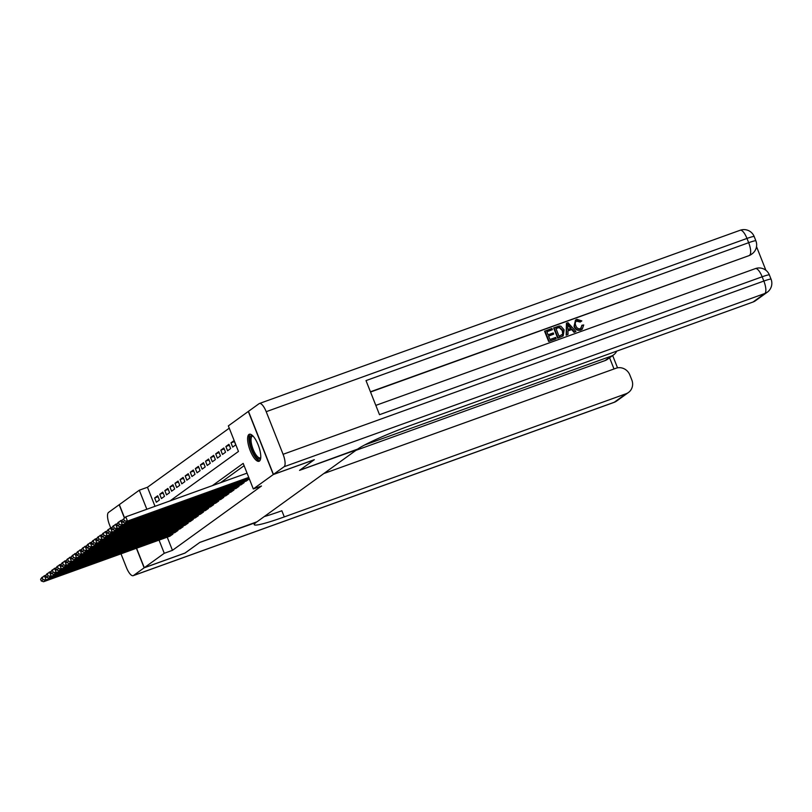 <?xml version="1.0" encoding="UTF-8"?>
<svg xmlns="http://www.w3.org/2000/svg" width="812" height="812" viewBox="0 0 812 812"><rect width="100%" height="100%" fill="white"/><g stroke="black" fill="none" stroke-linecap="round" stroke-linejoin="round"><path stroke-width="1.22" d="M259.454 461.064A14.362 4.73 70.2 0 1 259.058 461.277A14.362 4.73 70.2 0 1 249.974 450.01A14.362 4.73 70.2 0 1 248.919 434.471A14.362 4.73 70.2 0 1 249.314 434.268A14.362 4.73 70.2 0 1 258.399 445.534A14.362 4.73 70.2 0 1 259.454 461.064M124.52 517.762L119.323 504.638L139.299 490.204L146.84 509.256M229.258 428.188L147.469 487.261L139.299 490.204M170.002 500.913L238.464 451.452L228.345 425.884L248.31 411.451L273.289 474.533L253.314 488.956L243.194 463.388L212.399 485.627M246.137 481.11L249.223 478.978L248.929 478.258M241.052 484.784L244.128 482.653L243.844 481.932M235.957 488.459L239.043 486.337L238.758 485.606M230.872 492.133L233.957 490.012L233.673 489.281M225.787 495.807L228.862 493.686L228.578 492.955M220.691 499.481L223.777 497.36L223.493 496.639M215.606 503.166L218.692 501.034L218.408 500.314M210.521 506.84L213.607 504.709L213.312 503.988M205.426 510.515L208.511 508.383L208.227 507.662M200.341 514.189L203.426 512.067L203.142 511.337M195.256 517.863L198.341 515.742L198.047 515.011M190.16 521.537L193.246 519.416L192.962 518.685M185.075 525.212L188.161 523.09L187.876 522.37M179.99 528.886L183.076 526.765L182.781 526.044M174.895 532.571L177.98 530.439L177.696 529.718M158.086 496.731L154.656 497.969L157.711 495.756L159.396 500.019L156.34 502.232L154.656 497.969M163.182 493.057L159.741 494.285L162.796 492.082L164.481 496.345L161.426 498.548L159.741 494.285M168.267 489.372L164.836 490.61L167.881 488.408L169.576 492.671L166.521 494.873L164.836 490.61M173.352 485.698L169.921 486.936L172.976 484.734L174.661 488.997L171.606 491.199L169.921 486.936M178.447 482.023L175.006 483.262L178.061 481.059L179.746 485.322L176.691 487.525L175.006 483.262M183.532 478.349L180.102 479.587L183.147 477.385L184.842 481.648L181.786 483.85L180.102 479.587M188.617 474.675L185.187 475.913L188.242 473.711L189.927 477.963L186.872 480.176L185.187 475.913M193.713 471.001L190.272 472.239L193.327 470.026L195.012 474.289L191.957 476.502L190.272 472.239M198.798 467.326L195.357 468.565L198.412 466.352L200.107 470.615L197.052 472.817L195.357 468.565M203.883 463.642L200.452 464.88L203.507 462.678L205.192 466.941L202.137 469.143L200.452 464.88M208.978 459.968L205.537 461.206L208.593 459.003L210.278 463.266L207.222 465.469L205.537 461.206M214.063 456.293L210.623 457.532L213.678 455.329L215.363 459.592L212.318 461.795L210.623 457.532M219.149 452.619L215.718 453.857L218.773 451.655L220.458 455.918L217.403 458.12L215.718 453.857M224.244 448.945L220.803 450.183L223.858 447.98L225.543 452.233L222.488 454.446L220.803 450.183M229.329 445.27L225.888 446.509L228.943 444.296L230.628 448.559L227.583 450.772L225.888 446.509M234.414 441.596L230.984 442.834L234.039 440.622L235.724 444.885L232.668 447.087L230.984 442.834M147.469 487.261L155.011 506.312M167.231 537.168L172.448 550.333L261.494 486.012L253.314 488.956M244.107 465.692L220.57 482.683M169.809 536.245L172.895 534.113L172.611 533.393M314.153 459.754L299.537 470.371L356.772 449.746L257.039 521.781L199.813 542.406L185.177 552.982L144.292 567.71L136.578 548.222M314.173 459.795L273.289 474.533M172.448 550.333L164.268 553.287L144.292 567.71M159.061 540.122L164.268 553.287M170.094 536.143L43.523 581.747L46.071 579.91L44.386 575.647L40.6 579.26L41.27 580.966L43.056 579.677L42.376 577.971M46.061 575.048L41.838 577.484L40.6 579.26M172.641 534.306L46.071 579.91L43.056 579.677M41.27 580.966L43.523 581.747M260.723 457.917A12.424 4.09 70.2 0 1 253.994 453.867A12.424 4.09 70.2 0 1 249.832 438.571A12.424 4.09 70.2 0 1 252.755 435.79M253.07 436.115A11.51 3.786 -109.8 0 0 252.41 436.186A11.51 3.786 -109.8 0 0 251.07 438.927A11.51 3.786 -109.8 0 0 254.105 451.523A11.51 3.786 -109.8 0 0 260.216 457.826A11.51 3.786 -109.8 0 0 260.753 457.46M250.137 434.187A14.271 4.699 -109.8 0 0 248.99 437.282A14.271 4.699 -109.8 0 0 252.39 452.111A14.271 4.699 -109.8 0 0 259.738 460.81M185.004 553.043L199.762 542.446L256.125 522.451A46.02 4.09 158.4 0 0 254.217 524.653A46.02 4.09 158.4 0 0 284.291 516.909L626.062 393.749A11.043 10.383 54.2 0 0 628.478 392.47A11.043 10.383 54.2 0 0 631.827 379.975L629.828 374.951A11.043 10.383 54.2 0 0 615.973 368.262L323.856 473.528M124.368 517.873L119.171 504.739L108.534 512.423A11.043 3.634 -109.8 0 0 109.529 524.856L110.696 527.81M120.998 553.835L126.408 567.476A11.043 3.634 -109.8 0 0 133.209 575.667A11.043 3.634 -109.8 0 0 133.513 575.505L144.14 567.821L185.024 553.084M136.406 548.283L144.14 567.821M364.537 445.027L611.182 356.153A11.043 10.383 54.2 0 0 613.598 354.874A11.043 10.383 54.2 0 0 616.714 351.129M613.598 354.874L607.488 359.29A11.043 10.383 -125.8 0 1 605.072 360.569L611.182 356.153M355.95 450.335L605.072 360.569M264.245 516.584A46.02 4.09 158.4 0 0 281.855 510.768L284.291 516.909M581.006 328.413L581.808 325.409L583.737 324.952L582.224 329.195L580.671 330.088C577.545 330.9 575.332 329.672 574.013 326.414L575.485 320.101M582.011 329.337L580.671 330.088M581.077 329.794C577.951 330.606 575.738 329.378 574.419 326.119L575.688 319.948L576.896 319.319L581.849 320.923L580.184 322.029L576.246 321.116M568.045 334.341L566.177 335.163L566.421 323.237L567.984 322.679L575.931 331.499L574.46 332.027L572.105 329.286L567.923 330.788L568.045 334.341L566.583 334.869L566.421 323.237M575.931 331.499L574.054 332.321L571.689 329.581L567.923 330.941M552.393 329.642L546.852 331.641L548.1 334.788L553.256 332.93L553.723 334.108L548.567 335.965L549.968 339.507L555.753 337.427L555.814 338.898L548.648 341.476L544.598 331.255L551.927 328.464L552.393 329.642L546.902 331.773M553.723 334.108L548.618 336.097M765.889 270.274L756.52 246.625M767.269 292.218A11.043 11.043 0 0 0 771.065 279.196A11.043 0.985 -21.6 0 0 763.848 281.053A11.043 3.634 70.2 0 1 764.843 293.487A11.043 10.383 54.2 0 0 767.269 292.218L755.485 300.724A11.043 10.383 -125.8 0 1 753.069 302.003L764.843 293.487L284.078 466.738A11.043 3.634 -109.8 0 0 283.083 454.304L763.848 281.053L762.163 276.79L379.508 414.688L366.009 380.595L748.664 242.697A11.043 3.634 70.2 0 1 749.659 255.13A11.043 10.383 54.2 0 0 752.074 253.851L751.313 254.41A11.043 10.383 -125.8 0 1 748.897 255.678L370.445 391.79M370.536 392.023L748.897 255.678M563 336.006L557.702 338.218L553.652 327.987L559.204 326.008L560.919 326.221L564.117 329.855L563.203 335.863L558.108 337.924L554.058 327.693M284.078 466.738L273.441 474.421L314.325 459.693L299.587 470.331L357.696 449.077A46.02 4.09 -21.6 0 1 411.298 425.163L753.069 302.003M283.083 454.304L266.204 411.684A11.043 3.634 -109.8 0 0 259.404 403.503A11.043 3.634 -109.8 0 0 259.099 403.665L248.462 411.339L273.441 474.421M556.22 338.604L548.648 341.476M549.054 341.182L545.004 330.961M559.032 336.249L563.081 333.955L562.726 330.332L559.61 327.287L555.915 328.373L559.032 336.249M562.087 335.041L562.675 334.25L562.31 330.626L559.194 327.581L555.966 328.505M567.75 326.272L567.872 329.459L571.222 328.251L567.669 324.14L567.75 326.272M570.714 328.434L567.263 324.435M581.849 320.923L580.59 321.735L577.291 320.517C575.292 321.593 574.794 323.288 575.799 325.612C576.632 328.048 578.185 329.063 580.478 328.667L581.219 328.281M580.478 328.667L582.214 325.115M175.189 532.459L48.618 578.073L51.156 576.236L49.471 571.973L45.685 575.576L46.365 577.281L48.141 576.002L47.472 574.297M51.156 571.364L46.923 573.81L45.685 575.576M177.726 530.622L51.156 576.236L48.141 576.002M46.365 577.281L48.618 578.073M180.274 528.785L53.704 574.399L56.251 572.562L54.556 568.298L50.78 571.902L51.45 573.607L53.237 572.328L52.557 570.623M56.241 567.689L52.019 570.136L50.78 571.902M182.822 526.947L56.251 572.562L53.237 572.328M51.45 573.607L53.704 574.399M185.359 525.11L58.789 570.724L61.336 568.887L59.652 564.624L55.866 568.227L56.535 569.933L58.322 568.644L57.642 566.938M61.326 564.015L57.104 566.461L55.866 568.227M187.907 523.273L61.336 568.887L58.322 568.644M56.535 569.933L58.789 570.724M190.455 521.436L63.884 567.05L66.422 565.213L64.737 560.95L60.951 564.553L61.631 566.258L63.407 564.969L62.737 563.264M66.422 560.341L62.189 562.787L60.951 564.553M192.992 519.599L66.422 565.213L63.407 564.969M61.631 566.258L63.884 567.05M195.54 517.762L68.969 563.376L71.507 561.528L69.822 557.276L66.046 560.879L66.716 562.584L68.502 561.295L67.822 559.59M71.507 556.667L67.284 559.113L66.046 560.879M198.077 515.924L71.507 561.528L68.502 561.295M66.716 562.584L68.969 563.376M200.625 514.087L74.054 559.691L76.602 557.854L74.917 553.591L71.131 557.205L71.801 558.91L73.587 557.621L72.907 555.915M76.592 552.992L72.369 555.438L71.131 557.205M203.173 512.25L76.602 557.854L73.587 557.621M71.801 558.91L74.054 559.691M205.71 510.413L79.14 556.017L81.687 554.18L80.002 549.917L76.216 553.53L76.896 555.235L78.673 553.946L78.003 552.241M81.687 549.318L77.455 551.754L76.216 553.53M208.258 508.576L81.687 554.18L78.673 553.946M76.896 555.235L79.14 556.017M210.805 506.729L84.235 552.343L86.772 550.506L85.087 546.243L81.312 549.856L81.982 551.551L83.768 550.272L83.088 548.567M86.772 545.634L82.55 548.08L81.312 549.856M213.343 504.891L86.772 550.506L83.768 550.272M81.982 551.551L84.235 552.343M215.89 503.054L89.32 548.668L91.868 546.831L90.183 542.568L86.397 546.171L87.067 547.877L88.853 546.598L88.173 544.893M91.857 541.959L87.635 544.405L86.397 546.171M218.438 501.217L91.868 546.831L88.853 546.598M87.067 547.877L89.32 548.668M220.976 499.38L94.405 544.994L96.953 543.157L95.268 538.894L91.482 542.497L92.162 544.202L93.938 542.913L93.268 541.208M96.953 538.285L92.72 540.731L91.482 542.497M223.523 497.543L96.953 543.157L93.938 542.913M92.162 544.202L94.405 544.994M226.071 495.706L99.5 541.32L102.038 539.483L100.353 535.22L96.577 538.823L97.247 540.528L99.023 539.239L98.353 537.534M102.038 534.611L97.805 537.057L96.577 538.823M228.608 493.869L102.038 539.483L99.023 539.239M97.247 540.528L99.5 541.32M231.156 492.031L104.586 537.645L107.133 535.808L105.438 531.545L101.662 535.149L102.332 536.854L104.119 535.565L103.439 533.86M107.123 530.936L102.901 533.382L101.662 535.149M233.704 490.194L107.133 535.808L104.119 535.565M102.332 536.854L104.586 537.645M236.241 488.357L109.671 533.961L112.218 532.124L110.533 527.861L106.748 531.474L107.428 533.179L109.204 531.89L108.534 530.185M112.218 527.262L107.986 529.708L106.748 531.474M238.789 486.52L112.218 532.124L109.204 531.89M107.428 533.179L109.671 533.961M241.337 484.683L114.766 530.287L117.304 528.45L115.619 524.187L111.833 527.8L112.513 529.505L114.289 528.216L113.619 526.511M117.304 523.588L113.071 526.024L111.833 527.8M243.874 482.846L117.304 528.45L114.289 528.216M112.513 529.505L114.766 530.287M246.422 481.008L119.851 526.612L122.399 524.775L120.704 520.512L116.928 524.126L117.598 525.831L119.384 524.542L118.704 522.837M122.389 519.903L118.166 522.349L116.928 524.126M248.969 479.161L122.399 524.775L119.384 524.542M117.598 525.831L119.851 526.612M249.061 478.207L124.936 522.938L127.484 521.101L125.799 516.838L122.013 520.441L122.693 522.146L124.469 520.868L123.8 519.162M247.051 473.142L125.799 516.838L122.013 520.441M248.746 477.405L127.484 521.101L124.469 520.868M122.693 522.146L124.936 522.938M133.513 575.505L614.278 402.255L626.062 393.749M614.004 368.963L609.579 357.777M614.278 402.255A11.043 3.634 70.2 0 1 613.973 402.417A11.043 11.043 0 0 0 616.704 400.976A11.043 10.383 -125.8 0 1 614.278 402.255M752.074 253.851A11.043 11.043 0 0 0 755.881 240.839A11.043 0.985 -21.6 0 0 748.664 242.697L746.979 238.434L266.204 411.684M740.179 230.253A11.043 3.634 70.2 0 1 746.979 238.434A11.043 0.985 158.4 0 1 754.196 236.576A11.043 11.043 0 0 0 740.179 230.253L259.404 403.503M755.363 268.61A11.043 3.634 70.2 0 1 762.163 276.79A11.043 0.985 158.4 0 1 769.38 274.933A11.043 11.043 0 0 0 755.363 268.61L375.824 405.381M133.209 575.667L613.973 402.417M616.704 400.976L628.478 392.47M617.536 367.836L612.664 355.544M755.881 240.839L754.196 236.576M771.065 279.196L769.38 274.933"/></g></svg>
